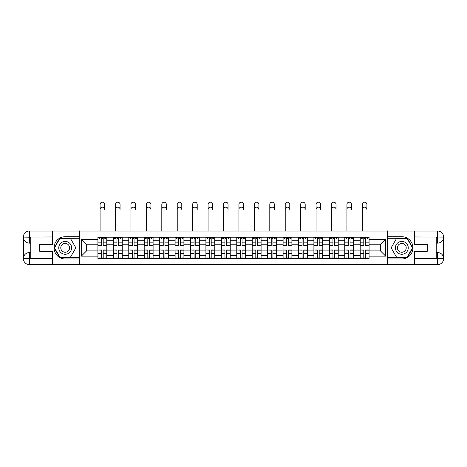 <?xml version="1.0" encoding="UTF-8"?>
<svg xmlns="http://www.w3.org/2000/svg" width="467" height="467" viewBox="0 0 467 467"><rect width="100%" height="100%" fill="white"/><g stroke="black" fill="none" stroke-linecap="round" stroke-linejoin="round"><path stroke-width="0.7" d="M49.852 264.649L417.148 264.649M417.148 231.025L49.852 231.025M113.341 258.473L113.341 240.225L106.815 240.225L106.815 258.473M106.815 240.225L106.815 237.207M113.341 240.225L113.341 237.207M122.243 237.207L122.243 258.473M128.769 258.473L128.769 237.207M137.672 237.207L137.672 258.473M144.198 258.473L144.198 237.207M153.1 237.207L153.1 258.473M159.626 258.473L159.626 237.207M168.529 237.207L168.529 258.473M175.055 258.473L175.055 237.207M183.951 237.207L183.951 258.473M190.483 258.473L190.483 237.207M199.38 237.207L199.38 258.473M205.906 258.473L205.906 237.207M214.808 237.207L214.808 258.473M221.335 258.473L221.335 237.207M230.237 237.207L230.237 258.473M236.763 258.473L236.763 237.207M245.665 237.207L245.665 258.473M252.192 258.473L252.192 237.207M261.094 237.207L261.094 258.473M267.62 258.473L267.62 237.207M276.517 237.207L276.517 258.473M283.049 258.473L283.049 237.207M291.945 237.207L291.945 258.473M298.471 258.473L298.471 237.207M307.374 237.207L307.374 258.473M313.9 258.473L313.9 237.207M322.802 237.207L322.802 258.473M329.328 258.473L329.328 237.207M338.231 237.207L338.231 258.473M344.757 258.473L344.757 237.207M353.659 237.207L353.659 258.473M360.185 258.473L360.185 237.207M360.185 250.907L353.659 250.907M344.757 250.907L338.231 250.907M329.328 250.907L322.802 250.907M313.9 250.907L307.374 250.907M298.471 250.907L291.945 250.907M283.049 250.907L276.517 250.907M267.62 250.907L261.094 250.907M252.192 250.907L245.665 250.907M236.763 250.907L230.237 250.907M221.335 250.907L214.808 250.907M205.906 250.907L199.38 250.907M190.483 250.907L183.951 250.907M175.055 250.907L168.529 250.907M159.626 250.907L153.1 250.907M144.198 250.907L137.672 250.907M128.769 250.907L122.243 250.907M113.341 250.907L106.815 250.907M360.185 244.772L353.659 244.772M344.757 244.772L338.231 244.772M329.328 244.772L322.802 244.772M313.9 244.772L307.374 244.772M298.471 244.772L291.945 244.772M283.049 244.772L276.517 244.772M267.62 244.772L261.094 244.772M252.192 244.772L245.665 244.772M236.763 244.772L230.237 244.772M221.335 244.772L214.808 244.772M205.906 244.772L199.38 244.772M190.483 244.772L183.951 244.772M175.055 244.772L168.529 244.772M159.626 244.772L153.1 244.772M144.198 244.772L137.672 244.772M128.769 244.772L122.243 244.772M113.341 244.772L106.815 244.772M86.541 250.907L97.918 250.907L97.918 244.772L86.541 244.772L86.541 250.907L81.305 256.149L81.305 239.53L97.918 239.53L97.918 244.772M369.082 244.772L369.082 250.907L380.459 250.907L380.459 244.772L369.082 244.772L369.082 237.207L97.918 237.207L97.918 239.53M369.082 239.53L385.695 239.53L385.695 256.149L369.082 256.149L369.082 250.907M97.918 250.907L97.918 258.473L369.082 258.473L369.082 256.149M97.918 256.149L81.305 256.149M387.674 264.801L387.674 230.879M79.326 264.801L79.326 230.879M103.207 256.99L101.526 256.99M101.526 238.69L103.207 238.69M118.636 256.99L116.954 256.99M116.954 238.69L118.636 238.69M134.064 256.99L132.383 256.99M132.383 238.69L134.064 238.69M149.487 256.99L147.805 256.99M147.805 238.69L149.487 238.69M164.915 256.99L163.234 256.99M163.234 238.69L164.915 238.69M180.344 256.99L178.663 256.99M178.663 238.69L180.344 238.69M195.772 256.99L194.091 256.99M194.091 238.69L195.772 238.69M211.201 256.99L209.52 256.99M209.52 238.69L211.201 238.69M226.629 256.99L224.948 256.99M224.948 238.69L226.629 238.69M242.052 256.99L240.371 256.99M240.371 238.69L242.052 238.69M257.48 256.99L255.799 256.99M255.799 238.69L257.48 238.69M272.909 256.99L271.228 256.99M271.228 238.69L272.909 238.69M288.337 256.99L286.656 256.99M286.656 238.69L288.337 238.69M303.766 256.99L302.085 256.99M302.085 238.69L303.766 238.69M319.194 256.99L317.513 256.99M317.513 238.69L319.194 238.69M334.617 256.99L332.936 256.99M332.936 238.69L334.617 238.69M350.046 256.99L348.364 256.99M348.364 238.69L350.046 238.69M365.474 256.99L363.793 256.99M363.793 238.69L365.474 238.69M81.305 239.53L86.541 244.772M380.459 250.907L385.695 256.149M380.459 244.772L385.695 239.53M100.09 209.42L100.09 204.476A2.277 2.277 0 0 1 102.366 202.199A2.277 2.277 0 0 1 104.643 204.476L104.643 209.42A2.277 2.277 88.9 0 0 102.366 207.144A2.277 2.277 88.9 0 0 100.09 209.42L100.09 230.879M103.207 245.502L106.768 245.712L103.207 245.712L103.207 237.306L106.768 237.306L104.789 237.306M106.768 245.502L106.768 237.306M101.526 238.59L103.207 238.59M99.249 238.59L99.944 238.59M104.789 238.59L105.484 238.59M99.944 237.306L97.965 237.306L97.965 245.712L101.526 245.712L101.526 237.306L104.643 237.207M97.965 237.306L101.526 237.306M101.526 250.178L97.965 249.968L101.526 249.968L101.526 258.374L97.965 258.374L99.944 258.374M97.965 250.178L97.965 258.374M103.207 257.083L101.526 257.083M105.484 257.083L104.789 257.083M99.944 257.083L99.249 257.083M104.789 258.374L106.768 258.374L106.768 249.968L103.207 249.968L103.207 258.374L100.09 258.374M106.768 258.374L104.643 258.374M115.518 209.42L115.518 204.476A2.277 2.277 0 0 1 117.795 202.199A2.277 2.277 0 0 1 120.066 204.476L120.066 209.42A2.277 2.277 88.9 0 0 117.795 207.144A2.277 2.277 88.9 0 0 115.518 209.42L115.518 230.879M118.636 245.502L122.196 245.712L118.636 245.712L118.636 237.306L122.196 237.306L120.217 237.306M122.196 245.502L122.196 237.306M116.954 238.59L118.636 238.59M114.678 238.59L115.372 238.59M120.217 238.59L120.906 238.59M115.372 237.306L113.393 237.306L113.393 245.712L116.954 245.712L116.954 237.306L120.066 237.207M113.393 237.306L116.954 237.306M130.947 209.42L130.947 204.476A2.277 2.277 0 0 1 133.223 202.199A2.277 2.277 0 0 1 135.494 204.476L135.494 209.42A2.277 2.277 88.9 0 0 133.223 207.144A2.277 2.277 88.9 0 0 130.947 209.42L130.947 230.879M134.064 245.502L137.625 245.712L134.064 245.712L134.064 237.306L137.625 237.306L135.646 237.306M137.625 245.502L137.625 237.306M132.383 238.59L134.064 238.59M130.106 238.59L130.801 238.59M135.646 238.59L136.335 238.59M130.801 237.306L128.822 237.306L128.822 245.712L132.383 245.712L132.383 237.306L135.494 237.207M128.822 237.306L132.383 237.306M30.769 243.144L29.433 243.144A6.083 6.083 0 0 1 23.35 237.108A6.083 6.083 0 0 1 29.433 231.025L79.227 231.025L79.227 236.716L65.182 236.716A11.126 11.126 0 0 0 54.055 247.837A11.126 11.126 0 0 0 65.182 258.963L79.227 258.963L79.227 264.649L29.433 264.649A6.083 6.083 0 0 1 23.35 258.572A6.083 6.083 0 0 1 29.433 252.536L30.769 252.536M79.227 258.963L79.227 236.716M52.526 231.025L52.526 244.329L39.765 244.329L39.765 251.351L52.526 251.351L52.526 264.649M29.433 243.144A6.083 6.083 0 0 1 23.35 237.108L29.433 237.207L29.433 243.144A6.083 6.083 0 0 1 23.35 237.108L23.35 258.572L52.526 258.718M29.433 258.718L29.433 264.649A6.083 6.083 0 0 1 23.35 258.572A6.083 6.083 0 0 1 29.433 252.536L29.433 258.473L30.769 258.473L30.769 237.207L29.433 237.207M79.227 238.298L59.671 238.298L54.16 247.837L59.671 257.381L79.227 257.381M436.231 252.536L437.567 252.536A6.083 6.083 0 0 1 443.65 258.572A6.083 6.083 0 0 1 437.567 264.649L387.773 264.649L387.773 258.963L401.818 258.963A11.126 11.126 0 0 0 412.945 247.837A11.126 11.126 0 0 0 401.818 236.716L387.773 236.716L387.773 231.025L437.567 231.025A6.083 6.083 0 0 1 443.65 237.108A6.083 6.083 0 0 1 437.567 243.144L436.231 243.144M387.773 236.716L387.773 258.963M414.474 264.649L414.474 251.351L427.235 251.351L427.235 244.329L414.474 244.329L414.474 231.025M437.567 252.536A6.083 6.083 0 0 1 443.65 258.572L437.567 258.473L437.567 252.536A6.083 6.083 0 0 1 443.65 258.572L443.65 237.108L414.474 236.962M437.567 236.962L437.567 231.025A6.083 6.083 0 0 1 443.65 237.108A6.083 6.083 0 0 1 437.567 243.144L437.567 237.207L436.231 237.207L436.231 258.473L437.567 258.473M387.773 257.381L407.329 257.381L412.84 247.837L407.329 238.298L387.773 238.298M58.754 247.837A6.427 6.427 0 0 0 65.182 254.27A6.427 6.427 0 0 0 71.609 247.837A6.427 6.427 0 0 0 65.182 241.41A6.427 6.427 0 0 0 58.754 247.837M60.78 247.837A4.401 4.401 0 0 0 65.182 252.238A4.401 4.401 0 0 0 69.583 247.837A4.401 4.401 0 0 0 65.182 243.441A4.401 4.401 0 0 0 60.78 247.837M70.523 238.59L75.858 247.837L70.523 257.083L59.846 257.083L54.505 247.837L59.846 238.59L70.523 238.59M395.391 247.837A6.427 6.427 0 0 0 401.818 254.27A6.427 6.427 0 0 0 408.246 247.837A6.427 6.427 0 0 0 401.818 241.41A6.427 6.427 0 0 0 395.391 247.837M397.417 247.837A4.401 4.401 0 0 0 401.818 252.238A4.401 4.401 0 0 0 406.22 247.837A4.401 4.401 0 0 0 401.818 243.441A4.401 4.401 0 0 0 397.417 247.837M407.154 238.59L412.495 247.837L407.154 257.083L396.477 257.083L391.142 247.837L396.477 238.59L407.154 238.59M116.954 250.178L113.393 249.968L116.954 249.968L116.954 258.374L113.393 258.374L115.372 258.374M113.393 250.178L113.393 258.374M118.636 257.083L116.954 257.083M120.906 257.083L120.217 257.083M115.372 257.083L114.678 257.083M120.217 258.374L122.196 258.374L122.196 249.968L118.636 249.968L118.636 258.374L115.518 258.374M122.196 258.374L120.066 258.374M132.383 250.178L128.822 249.968L132.383 249.968L132.383 258.374L128.822 258.374L130.801 258.374M128.822 250.178L128.822 258.374M134.064 257.083L132.383 257.083M136.335 257.083L135.646 257.083M130.801 257.083L130.106 257.083M135.646 258.374L137.625 258.374L137.625 249.968L134.064 249.968L134.064 258.374L130.947 258.374M137.625 258.374L135.494 258.374M146.375 209.42L146.375 204.476A2.277 2.277 0 0 1 148.646 202.199A2.277 2.277 0 0 1 150.923 204.476L150.923 209.42A2.277 2.277 88.9 0 0 148.646 207.144A2.277 2.277 88.9 0 0 146.375 209.42L146.375 230.879M149.487 245.502L153.048 245.712L149.487 245.712L149.487 237.306L153.048 237.306L151.075 237.306M153.048 245.502L153.048 237.306M147.805 238.59L149.487 238.59M145.535 238.59L146.224 238.59M151.075 238.59L151.763 238.59M146.224 237.306L144.25 237.306L144.25 245.712L147.805 245.712L147.805 237.306L150.923 237.207M144.25 237.306L147.805 237.306M161.804 209.42L161.804 204.476A2.277 2.277 0 0 1 164.075 202.199A2.277 2.277 0 0 1 166.351 204.476L166.351 209.42A2.277 2.277 88.9 0 0 164.075 207.144A2.277 2.277 88.9 0 0 161.804 209.42L161.804 230.879M164.915 245.502L168.476 245.712L164.915 245.712L164.915 237.306L168.476 237.306L166.497 237.306M168.476 245.502L168.476 237.306M163.234 238.59L164.915 238.59M160.963 238.59L161.652 238.59M166.497 238.59L167.192 238.59M161.652 237.306L159.673 237.306L159.673 245.712L163.234 245.712L163.234 237.306L166.351 237.207M159.673 237.306L163.234 237.306M177.227 209.42L177.227 204.476A2.277 2.277 0 0 1 179.503 202.199A2.277 2.277 0 0 1 181.78 204.476L181.78 209.42A2.277 2.277 88.9 0 0 179.503 207.144A2.277 2.277 88.9 0 0 177.227 209.42L177.227 230.879M180.344 245.502L183.905 245.712L180.344 245.712L180.344 237.306L183.905 237.306L181.926 237.306M183.905 245.502L183.905 237.306M178.663 238.59L180.344 238.59M176.386 238.59L177.081 238.59M181.926 238.59L182.62 238.59M177.081 237.306L175.102 237.306L175.102 245.712L178.663 245.712L178.663 237.306L181.78 237.207M175.102 237.306L178.663 237.306M147.805 250.178L144.25 249.968L147.805 249.968L147.805 258.374L144.25 258.374L146.224 258.374M144.25 250.178L144.25 258.374M149.487 257.083L147.805 257.083M151.763 257.083L151.075 257.083M146.224 257.083L145.535 257.083M151.075 258.374L153.048 258.374L153.048 249.968L149.487 249.968L149.487 258.374L146.375 258.374M153.048 258.374L150.923 258.374M163.234 250.178L159.673 249.968L163.234 249.968L163.234 258.374L159.673 258.374L161.652 258.374M159.673 250.178L159.673 258.374M164.915 257.083L163.234 257.083M167.192 257.083L166.497 257.083M161.652 257.083L160.963 257.083M166.497 258.374L168.476 258.374L168.476 249.968L164.915 249.968L164.915 258.374L161.804 258.374M168.476 258.374L166.351 258.374M178.663 250.178L175.102 249.968L178.663 249.968L178.663 258.374L175.102 258.374L177.081 258.374M175.102 250.178L175.102 258.374M180.344 257.083L178.663 257.083M182.62 257.083L181.926 257.083M177.081 257.083L176.386 257.083M181.926 258.374L183.905 258.374L183.905 249.968L180.344 249.968L180.344 258.374L177.227 258.374M183.905 258.374L181.78 258.374M192.655 209.42L192.655 204.476A2.277 2.277 0 0 1 194.932 202.199A2.277 2.277 0 0 1 197.208 204.476L197.208 209.42A2.277 2.277 88.9 0 0 194.932 207.144A2.277 2.277 88.9 0 0 192.655 209.42L192.655 230.879M195.772 245.502L199.333 245.712L195.772 245.712L195.772 237.306L199.333 237.306L197.354 237.306M199.333 245.502L199.333 237.306M194.091 238.59L195.772 238.59M191.814 238.59L192.509 238.59M197.354 238.59L198.049 238.59M192.509 237.306L190.53 237.306L190.53 245.712L194.091 245.712L194.091 237.306L197.208 237.207M190.53 237.306L194.091 237.306M194.091 250.178L190.53 249.968L194.091 249.968L194.091 258.374L190.53 258.374L192.509 258.374M190.53 250.178L190.53 258.374M195.772 257.083L194.091 257.083M198.049 257.083L197.354 257.083M192.509 257.083L191.814 257.083M197.354 258.374L199.333 258.374L199.333 249.968L195.772 249.968L195.772 258.374L192.655 258.374M199.333 258.374L197.208 258.374M208.084 209.42L208.084 204.476A2.277 2.277 0 0 1 210.36 202.199A2.277 2.277 0 0 1 212.631 204.476L212.631 209.42A2.277 2.277 88.9 0 0 210.36 207.144A2.277 2.277 88.9 0 0 208.084 209.42L208.084 230.879M211.201 245.502L214.762 245.712L211.201 245.712L211.201 237.306L214.762 237.306L212.783 237.306M214.762 245.502L214.762 237.306M209.52 238.59L211.201 238.59M207.243 238.59L207.938 238.59M212.783 238.59L213.472 238.59M207.938 237.306L205.959 237.306L205.959 245.712L209.52 245.712L209.52 237.306L212.631 237.207M205.959 237.306L209.52 237.306M209.52 250.178L205.959 249.968L209.52 249.968L209.52 258.374L205.959 258.374L207.938 258.374M205.959 250.178L205.959 258.374M211.201 257.083L209.52 257.083M213.472 257.083L212.783 257.083M207.938 257.083L207.243 257.083M212.783 258.374L214.762 258.374L214.762 249.968L211.201 249.968L211.201 258.374L208.084 258.374M214.762 258.374L212.631 258.374M223.512 209.42L223.512 204.476A2.277 2.277 0 0 1 225.789 202.199A2.277 2.277 0 0 1 228.059 204.476L228.059 209.42A2.277 2.277 88.9 0 0 225.789 207.144A2.277 2.277 88.9 0 0 223.512 209.42L223.512 230.879M226.629 245.502L230.184 245.712L226.629 245.712L226.629 237.306L230.184 237.306L228.211 237.306M230.184 245.502L230.184 237.306M224.948 238.59L226.629 238.59M222.671 238.59L223.366 238.59M228.211 238.59L228.9 238.59M223.366 237.306L221.387 237.306L221.387 245.712L224.948 245.712L224.948 237.306L228.059 237.207M221.387 237.306L224.948 237.306M224.948 250.178L221.387 249.968L224.948 249.968L224.948 258.374L221.387 258.374L223.366 258.374M221.387 250.178L221.387 258.374M226.629 257.083L224.948 257.083M228.9 257.083L228.211 257.083M223.366 257.083L222.671 257.083M228.211 258.374L230.184 258.374L230.184 249.968L226.629 249.968L226.629 258.374L223.512 258.374M230.184 258.374L228.059 258.374M238.941 209.42L238.941 204.476A2.277 2.277 0 0 1 241.211 202.199A2.277 2.277 0 0 1 243.488 204.476L243.488 209.42A2.277 2.277 88.9 0 0 241.211 207.144A2.277 2.277 88.9 0 0 238.941 209.42L238.941 230.879M242.052 245.502L245.613 245.712L242.052 245.712L242.052 237.306L245.613 237.306L243.634 237.306M245.613 245.502L245.613 237.306M240.371 238.59L242.052 238.59M238.1 238.59L238.789 238.59M243.634 238.59L244.329 238.59M238.789 237.306L236.816 237.306L236.816 245.712L240.371 245.712L240.371 237.306L243.488 237.207M236.816 237.306L240.371 237.306M240.371 250.178L236.816 249.968L240.371 249.968L240.371 258.374L236.816 258.374L238.789 258.374M236.816 250.178L236.816 258.374M242.052 257.083L240.371 257.083M244.329 257.083L243.634 257.083M238.789 257.083L238.1 257.083M243.634 258.374L245.613 258.374L245.613 249.968L242.052 249.968L242.052 258.374L238.941 258.374M245.613 258.374L243.488 258.374M254.369 209.42L254.369 204.476A2.277 2.277 0 0 1 256.64 202.199A2.277 2.277 0 0 1 258.916 204.476L258.916 209.42A2.277 2.277 88.9 0 0 256.64 207.144A2.277 2.277 88.9 0 0 254.369 209.42L254.369 230.879M257.48 245.502L261.041 245.712L257.48 245.712L257.48 237.306L261.041 237.306L259.062 237.306M261.041 245.502L261.041 237.306M255.799 238.59L257.48 238.59M253.528 238.59L254.217 238.59M259.062 238.59L259.757 238.59M254.217 237.306L252.238 237.306L252.238 245.712L255.799 245.712L255.799 237.306L258.916 237.207M252.238 237.306L255.799 237.306M255.799 250.178L252.238 249.968L255.799 249.968L255.799 258.374L252.238 258.374L254.217 258.374M252.238 250.178L252.238 258.374M257.48 257.083L255.799 257.083M259.757 257.083L259.062 257.083M254.217 257.083L253.528 257.083M259.062 258.374L261.041 258.374L261.041 249.968L257.48 249.968L257.48 258.374L254.369 258.374M261.041 258.374L258.916 258.374M269.792 209.42L269.792 204.476A2.277 2.277 0 0 1 272.068 202.199A2.277 2.277 0 0 1 274.345 204.476L274.345 209.42A2.277 2.277 88.9 0 0 272.068 207.144A2.277 2.277 88.9 0 0 269.792 209.42L269.792 230.879M272.909 245.502L276.47 245.712L272.909 245.712L272.909 237.306L276.47 237.306L274.491 237.306M276.47 245.502L276.47 237.306M271.228 238.59L272.909 238.59M268.951 238.59L269.646 238.59M274.491 238.59L275.186 238.59M269.646 237.306L267.667 237.306L267.667 245.712L271.228 245.712L271.228 237.306L274.345 237.207M267.667 237.306L271.228 237.306M271.228 250.178L267.667 249.968L271.228 249.968L271.228 258.374L267.667 258.374L269.646 258.374M267.667 250.178L267.667 258.374M272.909 257.083L271.228 257.083M275.186 257.083L274.491 257.083M269.646 257.083L268.951 257.083M274.491 258.374L276.47 258.374L276.47 249.968L272.909 249.968L272.909 258.374L269.792 258.374M276.47 258.374L274.345 258.374M285.22 209.42L285.22 204.476A2.277 2.277 0 0 1 287.497 202.199A2.277 2.277 0 0 1 289.773 204.476L289.773 209.42A2.277 2.277 88.9 0 0 287.497 207.144A2.277 2.277 88.9 0 0 285.22 209.42L285.22 230.879M288.337 245.502L291.898 245.712L288.337 245.712L288.337 237.306L291.898 237.306L289.919 237.306M291.898 245.502L291.898 237.306M286.656 238.59L288.337 238.59M284.38 238.59L285.074 238.59M289.919 238.59L290.614 238.59M285.074 237.306L283.095 237.306L283.095 245.712L286.656 245.712L286.656 237.306L289.773 237.207M283.095 237.306L286.656 237.306M286.656 250.178L283.095 249.968L286.656 249.968L286.656 258.374L283.095 258.374L285.074 258.374M283.095 250.178L283.095 258.374M288.337 257.083L286.656 257.083M290.614 257.083L289.919 257.083M285.074 257.083L284.38 257.083M289.919 258.374L291.898 258.374L291.898 249.968L288.337 249.968L288.337 258.374L285.22 258.374M291.898 258.374L289.773 258.374M300.649 209.42L300.649 204.476A2.277 2.277 0 0 1 302.925 202.199A2.277 2.277 0 0 1 305.196 204.476L305.196 209.42A2.277 2.277 88.9 0 0 302.925 207.144A2.277 2.277 88.9 0 0 300.649 209.42L300.649 230.879M303.766 245.502L307.327 245.712L303.766 245.712L303.766 237.306L307.327 237.306L305.348 237.306M307.327 245.502L307.327 237.306M302.085 238.59L303.766 238.59M299.808 238.59L300.503 238.59M305.348 238.59L306.037 238.59M300.503 237.306L298.524 237.306L298.524 245.712L302.085 245.712L302.085 237.306L305.196 237.207M298.524 237.306L302.085 237.306M302.085 250.178L298.524 249.968L302.085 249.968L302.085 258.374L298.524 258.374L300.503 258.374M298.524 250.178L298.524 258.374M303.766 257.083L302.085 257.083M306.037 257.083L305.348 257.083M300.503 257.083L299.808 257.083M305.348 258.374L307.327 258.374L307.327 249.968L303.766 249.968L303.766 258.374L300.649 258.374M307.327 258.374L305.196 258.374M316.077 209.42L316.077 204.476A2.277 2.277 0 0 1 318.354 202.199A2.277 2.277 0 0 1 320.625 204.476L320.625 209.42A2.277 2.277 88.9 0 0 318.354 207.144A2.277 2.277 88.9 0 0 316.077 209.42L316.077 230.879M319.194 245.502L322.75 245.712L319.194 245.712L319.194 237.306L322.75 237.306L320.776 237.306M322.75 245.502L322.75 237.306M317.513 238.59L319.194 238.59M315.237 238.59L315.925 238.59M320.776 238.59L321.465 238.59M315.925 237.306L313.952 237.306L313.952 245.712L317.513 245.712L317.513 237.306L320.625 237.207M313.952 237.306L317.513 237.306M317.513 250.178L313.952 249.968L317.513 249.968L317.513 258.374L313.952 258.374L315.925 258.374M313.952 250.178L313.952 258.374M319.194 257.083L317.513 257.083M321.465 257.083L320.776 257.083M315.925 257.083L315.237 257.083M320.776 258.374L322.75 258.374L322.75 249.968L319.194 249.968L319.194 258.374L316.077 258.374M322.75 258.374L320.625 258.374M331.506 209.42L331.506 204.476A2.277 2.277 0 0 1 333.777 202.199A2.277 2.277 0 0 1 336.053 204.476L336.053 209.42A2.277 2.277 88.9 0 0 333.777 207.144A2.277 2.277 88.9 0 0 331.506 209.42L331.506 230.879M334.617 245.502L338.178 245.712L334.617 245.712L334.617 237.306L338.178 237.306L336.199 237.306M338.178 245.502L338.178 237.306M332.936 238.59L334.617 238.59M330.665 238.59L331.354 238.59M336.199 238.59L336.894 238.59M331.354 237.306L329.375 237.306L329.375 245.712L332.936 245.712L332.936 237.306L336.053 237.207M329.375 237.306L332.936 237.306M332.936 250.178L329.375 249.968L332.936 249.968L332.936 258.374L329.375 258.374L331.354 258.374M329.375 250.178L329.375 258.374M334.617 257.083L332.936 257.083M336.894 257.083L336.199 257.083M331.354 257.083L330.665 257.083M336.199 258.374L338.178 258.374L338.178 249.968L334.617 249.968L334.617 258.374L331.506 258.374M338.178 258.374L336.053 258.374M346.934 209.42L346.934 204.476A2.277 2.277 0 0 1 349.205 202.199A2.277 2.277 0 0 1 351.482 204.476L351.482 209.42A2.277 2.277 88.9 0 0 349.205 207.144A2.277 2.277 88.9 0 0 346.934 209.42L346.934 230.879M350.046 245.502L353.607 245.712L350.046 245.712L350.046 237.306L353.607 237.306L351.628 237.306M353.607 245.502L353.607 237.306M348.364 238.59L350.046 238.59M346.094 238.59L346.783 238.59M351.628 238.59L352.322 238.59M346.783 237.306L344.804 237.306L344.804 245.712L348.364 245.712L348.364 237.306L351.482 237.207M344.804 237.306L348.364 237.306M348.364 250.178L344.804 249.968L348.364 249.968L348.364 258.374L344.804 258.374L346.783 258.374M344.804 250.178L344.804 258.374M350.046 257.083L348.364 257.083M352.322 257.083L351.628 257.083M346.783 257.083L346.094 257.083M351.628 258.374L353.607 258.374L353.607 249.968L350.046 249.968L350.046 258.374L346.934 258.374M353.607 258.374L351.482 258.374M362.357 209.42L362.357 204.476A2.277 2.277 0 0 1 364.634 202.199A2.277 2.277 0 0 1 366.91 204.476L366.91 209.42A2.277 2.277 88.9 0 0 364.634 207.144A2.277 2.277 88.9 0 0 362.357 209.42L362.357 230.879M365.474 245.502L369.035 245.712L365.474 245.712L365.474 237.306L369.035 237.306L367.056 237.306M369.035 245.502L369.035 237.306M363.793 238.59L365.474 238.59M361.516 238.59L362.211 238.59M367.056 238.59L367.751 238.59M362.211 237.306L360.232 237.306L360.232 245.712L363.793 245.712L363.793 237.306L366.91 237.207M360.232 237.306L363.793 237.306M363.793 250.178L360.232 249.968L363.793 249.968L363.793 258.374L360.232 258.374L362.211 258.374M360.232 250.178L360.232 258.374M365.474 257.083L363.793 257.083M367.751 257.083L367.056 257.083M362.211 257.083L361.516 257.083M367.056 258.374L369.035 258.374L369.035 249.968L365.474 249.968L365.474 258.374L362.357 258.374M369.035 258.374L366.91 258.374M344.757 240.225L338.231 240.225M329.328 240.225L322.802 240.225M313.9 240.225L307.374 240.225M298.471 240.225L291.945 240.225M283.049 240.225L276.517 240.225M267.62 240.225L261.094 240.225M252.192 240.225L245.665 240.225M236.763 240.225L230.237 240.225M221.335 240.225L214.808 240.225M205.906 240.225L199.38 240.225M190.483 240.225L183.951 240.225M175.055 240.225L168.529 240.225M159.626 240.225L153.1 240.225M144.198 240.225L137.672 240.225M128.769 240.225L122.243 240.225M360.185 240.225L353.659 240.225M344.757 255.455L338.231 255.455M329.328 255.455L322.802 255.455M313.9 255.455L307.374 255.455M298.471 255.455L291.945 255.455M283.049 255.455L276.517 255.455M267.62 255.455L261.094 255.455M252.192 255.455L245.665 255.455M236.763 255.455L230.237 255.455M221.335 255.455L214.808 255.455M205.906 255.455L199.38 255.455M190.483 255.455L183.951 255.455M175.055 255.455L168.529 255.455M159.626 255.455L153.1 255.455M144.198 255.455L137.672 255.455M128.769 255.455L122.243 255.455M113.341 255.455L106.815 255.455M360.185 255.455L353.659 255.455M103.207 242.163L106.768 242.163M97.965 245.502L101.526 245.502M97.965 242.163L101.526 242.163M103.207 237.306L104.643 237.306M101.526 253.517L97.965 253.517M106.768 250.178L103.207 250.178M106.768 253.517L103.207 253.517M118.636 242.163L122.196 242.163M113.393 245.502L116.954 245.502M113.393 242.163L116.954 242.163M118.636 237.306L120.066 237.306M134.064 242.163L137.625 242.163M128.822 245.502L132.383 245.502M128.822 242.163L132.383 242.163M134.064 237.306L135.494 237.306M52.526 236.962L29.293 237.067M23.35 258.572A6.083 6.083 0 0 1 29.433 252.536M23.35 237.108A6.083 6.083 0 0 1 29.433 231.025L29.433 236.962M414.474 258.718L437.707 258.613M443.65 237.108A6.083 6.083 0 0 1 437.567 243.144M443.65 258.572A6.083 6.083 0 0 1 437.567 264.649L437.567 258.718M116.954 253.517L113.393 253.517M122.196 250.178L118.636 250.178M122.196 253.517L118.636 253.517M132.383 253.517L128.822 253.517M137.625 250.178L134.064 250.178M137.625 253.517L134.064 253.517M149.487 242.163L153.048 242.163M144.25 245.502L147.805 245.502M144.25 242.163L147.805 242.163M149.487 237.306L150.923 237.306M164.915 242.163L168.476 242.163M159.673 245.502L163.234 245.502M159.673 242.163L163.234 242.163M164.915 237.306L166.351 237.306M180.344 242.163L183.905 242.163M175.102 245.502L178.663 245.502M175.102 242.163L178.663 242.163M180.344 237.306L181.78 237.306M147.805 253.517L144.25 253.517M153.048 250.178L149.487 250.178M153.048 253.517L149.487 253.517M163.234 253.517L159.673 253.517M168.476 250.178L164.915 250.178M168.476 253.517L164.915 253.517M178.663 253.517L175.102 253.517M183.905 250.178L180.344 250.178M183.905 253.517L180.344 253.517M195.772 242.163L199.333 242.163M190.53 245.502L194.091 245.502M190.53 242.163L194.091 242.163M195.772 237.306L197.208 237.306M194.091 253.517L190.53 253.517M199.333 250.178L195.772 250.178M199.333 253.517L195.772 253.517M211.201 242.163L214.762 242.163M205.959 245.502L209.52 245.502M205.959 242.163L209.52 242.163M211.201 237.306L212.631 237.306M209.52 253.517L205.959 253.517M214.762 250.178L211.201 250.178M214.762 253.517L211.201 253.517M226.629 242.163L230.184 242.163M221.387 245.502L224.948 245.502M221.387 242.163L224.948 242.163M226.629 237.306L228.059 237.306M224.948 253.517L221.387 253.517M230.184 250.178L226.629 250.178M230.184 253.517L226.629 253.517M242.052 242.163L245.613 242.163M236.816 245.502L240.371 245.502M236.816 242.163L240.371 242.163M242.052 237.306L243.488 237.306M240.371 253.517L236.816 253.517M245.613 250.178L242.052 250.178M245.613 253.517L242.052 253.517M257.48 242.163L261.041 242.163M252.238 245.502L255.799 245.502M252.238 242.163L255.799 242.163M257.48 237.306L258.916 237.306M255.799 253.517L252.238 253.517M261.041 250.178L257.48 250.178M261.041 253.517L257.48 253.517M272.909 242.163L276.47 242.163M267.667 245.502L271.228 245.502M267.667 242.163L271.228 242.163M272.909 237.306L274.345 237.306M271.228 253.517L267.667 253.517M276.47 250.178L272.909 250.178M276.47 253.517L272.909 253.517M288.337 242.163L291.898 242.163M283.095 245.502L286.656 245.502M283.095 242.163L286.656 242.163M288.337 237.306L289.773 237.306M286.656 253.517L283.095 253.517M291.898 250.178L288.337 250.178M291.898 253.517L288.337 253.517M303.766 242.163L307.327 242.163M298.524 245.502L302.085 245.502M298.524 242.163L302.085 242.163M303.766 237.306L305.196 237.306M302.085 253.517L298.524 253.517M307.327 250.178L303.766 250.178M307.327 253.517L303.766 253.517M319.194 242.163L322.75 242.163M313.952 245.502L317.513 245.502M313.952 242.163L317.513 242.163M319.194 237.306L320.625 237.306M317.513 253.517L313.952 253.517M322.75 250.178L319.194 250.178M322.75 253.517L319.194 253.517M334.617 242.163L338.178 242.163M329.375 245.502L332.936 245.502M329.375 242.163L332.936 242.163M334.617 237.306L336.053 237.306M332.936 253.517L329.375 253.517M338.178 250.178L334.617 250.178M338.178 253.517L334.617 253.517M350.046 242.163L353.607 242.163M344.804 245.502L348.364 245.502M344.804 242.163L348.364 242.163M350.046 237.306L351.482 237.306M348.364 253.517L344.804 253.517M353.607 250.178L350.046 250.178M353.607 253.517L350.046 253.517M365.474 242.163L369.035 242.163M360.232 245.502L363.793 245.502M360.232 242.163L363.793 242.163M365.474 237.306L366.91 237.306M363.793 253.517L360.232 253.517M369.035 250.178L365.474 250.178M369.035 253.517L365.474 253.517"/></g></svg>
